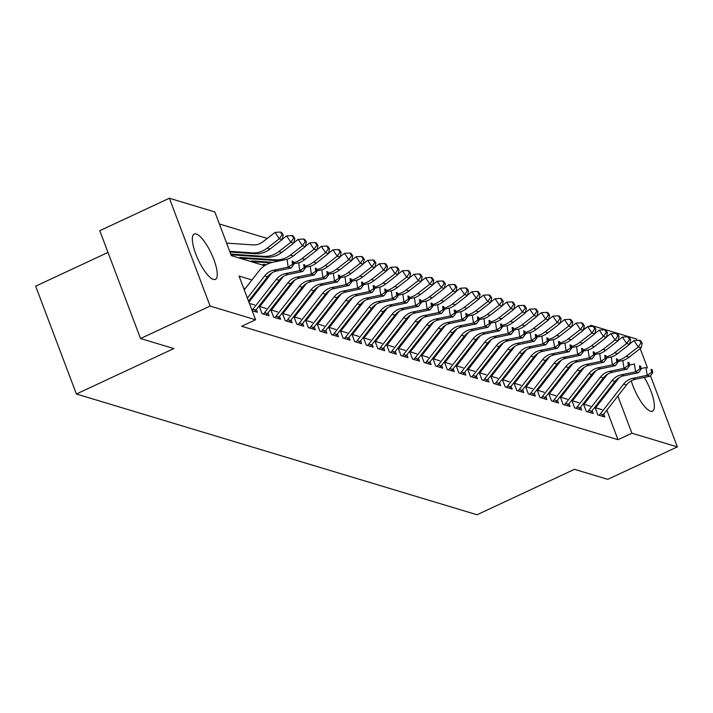 <?xml version="1.0" encoding="UTF-8"?>
<svg xmlns="http://www.w3.org/2000/svg" width="713" height="713" viewBox="0 0 713 713"><rect width="100%" height="100%" fill="white"/><g stroke="black" fill="none" stroke-linecap="round" stroke-linejoin="round"><path stroke-width="1.07" d="M644.258 377.409A25.035 7.264 -115 0 1 652.502 411.134A25.035 7.264 -115 0 1 650.514 411.178A25.035 7.264 -115 0 1 631.246 380.867M213.392 279.425A25.035 7.264 -115 0 1 196.931 256.867A25.035 7.264 -115 0 1 194.221 234.007A25.035 7.264 -115 0 1 196.209 233.962A25.035 7.264 -115 0 1 212.67 256.52A25.035 7.264 -115 0 1 215.379 279.38A25.035 7.264 -115 0 1 213.392 279.425M107.993 252.429L35.65 286.171L76.398 394.013L477.042 514.759L574.473 469.323L607.761 479.359L677.35 446.899L631.905 433.201L617.868 396.054M76.398 394.013L173.82 348.568L140.532 338.532L99.784 230.7L169.373 198.241L214.827 211.939L231.342 255.655L264.648 265.691M267.259 238.427L219.381 223.998M583.582 328.889L586.541 327.508M588.573 326.563L591.148 325.36L636.602 339.058L637.11 340.395M602.03 409.699L595.088 407.613L597.842 414.895L604.784 416.989L603.715 414.164M590.453 406.214L583.51 404.119L586.264 411.401L593.207 413.495L592.138 410.67M578.876 402.72L571.924 400.626L574.678 407.916L581.63 410.011L580.56 407.176M567.298 399.235L560.347 397.141L563.101 404.423L570.052 406.517L568.983 403.692M555.721 395.742L548.769 393.647L551.523 400.938L558.466 403.032L557.397 400.198M544.135 392.257L537.192 390.163L539.946 397.444L546.889 399.538L545.819 396.713M532.558 388.763L525.615 386.669L528.36 393.959L535.311 396.054L534.242 393.219M520.98 385.27L514.028 383.175L516.782 390.466L523.734 392.56L522.665 389.726M509.403 381.785L502.451 379.69L505.205 386.972L512.157 389.066L511.087 386.241M497.817 378.291L490.874 376.197L493.628 383.487L500.571 385.581L499.501 382.747M486.239 374.806L479.296 372.712L482.05 379.993L488.993 382.088L487.924 379.263M474.662 371.313L467.71 369.218L470.464 376.509L477.416 378.603L476.346 375.769M463.085 367.819L456.133 365.733L458.887 373.015L465.839 375.109L464.769 372.284M451.498 364.334L444.555 362.24L447.309 369.53L454.252 371.616L453.183 368.79M439.921 360.84L432.978 358.746L435.732 366.036L442.675 368.131L441.605 365.297M428.344 357.356L421.401 355.261L424.146 362.543L431.098 364.637L430.028 361.812M416.766 353.862L409.815 351.767L412.569 359.058L419.52 361.152L418.451 358.318M405.189 350.377L398.237 348.283L400.991 355.564L407.943 357.659L406.873 354.833M393.603 346.883L386.66 344.789L389.414 352.079L396.357 354.174L395.287 351.34M382.025 343.39L375.083 341.295L377.837 348.586L384.779 350.68L383.71 347.846M370.448 339.905L363.496 337.81L366.25 345.092L373.202 347.186L372.133 344.361M358.871 336.411L351.919 334.317L354.673 341.607L361.625 343.702L360.555 340.867M347.284 332.926L340.342 330.832L343.096 338.114L350.038 340.208L348.969 337.383M335.707 329.433L328.764 327.338L331.518 334.629L338.461 336.723L337.392 333.889M324.13 325.939L317.178 323.854L319.932 331.135L326.884 333.229L325.814 330.404M312.552 322.454L305.601 320.36L308.355 327.65L315.306 329.736L314.237 326.911M300.975 318.961L294.023 316.866L296.777 324.157L303.72 326.251L302.651 323.417M289.389 315.476L282.446 313.381L285.2 320.663L292.143 322.757L291.073 319.932M277.812 311.982L270.869 309.888L273.614 317.178L280.565 319.272L279.496 316.438M266.234 308.497L259.282 306.403L262.036 313.684L268.988 315.779L267.919 312.954M252.144 310.708L257.411 312.294L256.341 309.46M251.974 279.951L239.051 276.056L255.575 319.772L241.654 326.269L617.984 439.689L606.834 410.171M602.556 398.861L602.164 397.836M592.601 393.3L591.63 393.006M581.015 389.806L580.052 389.521M569.437 386.321L568.466 386.027M557.86 382.828L556.889 382.542M546.283 379.343L545.311 379.049M534.697 375.849L533.734 375.555M523.119 372.364L522.157 372.07M511.542 368.871L510.57 368.576M499.965 365.377L498.993 365.092M488.378 361.892L487.416 361.598M476.801 358.398L475.838 358.104M465.224 354.914L464.252 354.619M453.646 351.42L452.675 351.126M442.069 347.926L441.097 347.641M430.483 344.441L429.52 344.147M418.905 340.948L417.943 340.662M407.328 337.463L406.357 337.169M395.751 333.969L394.779 333.675M384.164 330.484L383.202 330.19M372.587 326.991L371.625 326.697M361.01 323.497L360.038 323.212M349.432 320.012L348.461 319.718M337.855 316.519L336.884 316.224M326.269 313.034L325.306 312.74M314.691 309.54L313.72 309.246M303.114 306.046L302.143 305.761M291.537 302.562L290.565 302.267M279.951 299.068L278.988 298.783M268.373 295.583L267.411 295.289M256.796 292.089L255.824 291.795M245.219 288.605L243.605 288.114M254.657 305.004L249.39 303.417M140.532 338.532L210.121 306.073L169.373 198.241M640.194 348.568L647.52 367.953M650.443 375.68L677.35 446.899M617.984 439.689L631.905 433.201M255.575 319.772L210.121 306.073M610.934 388.139L609.963 387.845M599.357 384.646L598.385 384.36M587.77 381.161L586.808 380.867M576.193 377.667L575.231 377.382M564.616 374.182L563.644 373.888M553.038 370.689L552.067 370.395M541.461 367.204L540.49 366.91M529.875 363.71L528.912 363.416M518.298 360.217L517.326 359.931M506.72 356.732L505.749 356.438M495.143 353.238L494.171 352.944M483.557 349.753L482.594 349.459M471.979 346.26L471.017 345.965M460.402 342.766L459.43 342.481M448.825 339.281L447.853 338.987M437.238 335.787L436.276 335.502M425.661 332.303L424.698 332.008M414.084 328.809L413.112 328.515M402.506 325.324L401.535 325.03M390.929 321.83L389.958 321.536M379.343 318.337L378.38 318.051M367.765 314.852L366.794 314.558M356.188 311.358L355.217 311.064M344.611 307.873L343.639 307.579M333.024 304.38L332.062 304.086M321.447 300.886L320.485 300.601M309.87 297.401L308.898 297.107M298.292 293.908L297.321 293.622M286.706 290.423L285.744 290.129M275.129 286.929L274.166 286.635M263.552 283.444L262.58 283.15M591.54 326.394L591.148 325.36M604.856 394.387L606.736 393.514M247.366 298.052L264.666 275.913A16.051 14.866 106.8 0 1 273.721 270.156L288.186 267.134L287.045 259.309L272.58 262.331A24.073 22.299 -73.2 0 0 258.997 270.958L244.256 289.826M248.534 301.144L267.553 276.787A16.051 14.866 106.8 0 1 276.617 271.029L291.082 268.008L288.186 267.134L292.553 264.247L293.711 264.594L293.257 261.466L292.098 261.118L292.553 264.247M292.098 261.118L293.257 261.466M291.082 268.008L293.711 264.594M226.6 243.106L252.946 244.898A16.051 14.866 -73.2 0 0 262.981 241.743L275.058 232.385L280.405 232.073L282.09 234.63L283.248 234.978L281.555 232.42L280.405 232.073M283.248 234.978L282.179 239.639L270.111 248.997A24.073 22.299 106.8 0 1 255.049 253.73L229.969 252.019M282.179 239.639L279.282 238.766L267.215 248.124A24.073 22.299 106.8 0 1 252.152 252.857L229.711 251.333M282.09 234.63L279.282 238.766L275.058 232.385M251.992 310.298A11.23 10.41 -73.2 0 0 252.946 309.219L276.243 279.398A16.051 14.866 106.8 0 1 285.298 273.649L299.763 270.628L298.622 262.803L293.604 263.846M254.603 311.447A11.23 10.41 -73.2 0 0 255.842 310.093L279.139 280.271A16.051 14.866 106.8 0 1 288.195 274.523L302.66 271.493L299.763 270.628L304.139 267.731L305.298 268.079L304.843 264.951L303.685 264.603L304.139 267.731M303.685 264.603L304.843 264.951M271.876 272.919A24.073 22.299 -73.2 0 0 270.575 274.452L248.917 302.169M302.66 271.493L305.298 268.079M263.284 314.059A11.23 10.41 -73.2 0 0 264.523 312.713L287.82 282.892A16.051 14.866 106.8 0 1 296.875 277.134L311.34 274.113L310.208 266.288L305.182 267.339M266.181 314.932A11.23 10.41 -73.2 0 0 267.42 313.586L290.717 283.765A16.051 14.866 106.8 0 1 299.772 278.008L314.237 274.986L311.34 274.113L315.716 271.225L316.875 271.573L316.42 268.445L315.262 268.097L315.716 271.225M315.262 268.097L316.42 268.445M283.453 276.412A24.073 22.299 -73.2 0 0 282.152 277.945L259.799 306.554M314.237 274.986L316.875 271.573M274.87 317.552A11.23 10.41 -73.2 0 0 276.109 316.198L299.398 286.376A16.051 14.866 106.8 0 1 308.462 280.628L322.918 277.607L321.786 269.781L316.768 270.824M277.758 318.426A11.23 10.41 -73.2 0 0 278.997 317.071L302.294 287.25A16.051 14.866 106.8 0 1 311.358 281.501L325.814 278.48L322.918 277.607L327.294 274.71L328.452 275.066L327.998 271.929L326.839 271.582L327.294 274.71M326.839 271.582L327.998 271.929M295.03 279.897A24.073 22.299 -73.2 0 0 293.729 281.43L271.386 310.048M325.814 278.48L328.452 275.066M286.448 321.046A11.23 10.41 -73.2 0 0 287.687 319.691L310.975 289.87A16.051 14.866 106.8 0 1 320.039 284.113L334.504 281.091L333.363 273.266L328.345 274.318M289.344 321.911A11.23 10.41 -73.2 0 0 290.583 320.565L313.872 290.744A16.051 14.866 106.8 0 1 322.936 284.986L337.392 281.965L334.504 281.091L338.871 278.204L340.03 278.551L339.575 275.423L338.417 275.075L338.871 278.204M338.417 275.075L339.575 275.423M306.608 283.391A24.073 22.299 -73.2 0 0 305.307 284.924L282.963 313.533M337.392 281.965L340.03 278.551M282.268 239.256L286.635 235.878L291.982 235.566L293.676 238.115L294.834 238.472L293.141 235.914L291.982 235.566M294.834 238.472L293.756 243.133L281.688 252.482A24.073 22.299 106.8 0 1 266.626 257.215L231.155 254.808M293.756 243.133L290.859 242.26L278.792 251.609A24.073 22.299 106.8 0 1 263.73 256.341L230.754 254.104M293.676 238.115L290.859 242.26L286.635 235.878M293.845 242.75L298.212 239.363L303.56 239.051L305.253 241.609L306.412 241.957L304.718 239.408L303.56 239.051M306.412 241.957L305.342 246.618L293.266 255.976A24.073 22.299 106.8 0 1 287.223 259.363M305.342 246.618L302.446 245.753L290.369 255.102A24.073 22.299 106.8 0 1 275.307 259.835L239.835 257.42M280.156 260.753A24.073 22.299 106.8 0 1 278.204 260.708L242.732 258.293M305.253 241.609L302.446 245.753L298.212 239.363M305.422 246.243L309.79 242.857L315.137 242.545L316.83 245.103L317.989 245.45L316.296 242.892L315.137 242.545M317.989 245.45L316.92 250.111L304.843 259.461A24.073 22.299 106.8 0 1 298.8 262.856M316.92 250.111L314.023 249.238L301.956 258.596A24.073 22.299 106.8 0 1 293.444 262.74M272.509 262.348L251.413 260.913M270.468 262.883L254.309 261.787M316.83 245.103L314.023 249.238L309.79 242.857M317.009 249.728L321.367 246.35L326.714 246.038L328.408 248.587L329.566 248.935L327.873 246.386L326.714 246.038M329.566 248.935L328.497 253.605L316.429 262.954A24.073 22.299 106.8 0 1 310.378 266.341M328.497 253.605L325.6 252.732L313.533 262.081A24.073 22.299 106.8 0 1 305.021 266.234M266.386 264.63L262.999 264.407M328.408 248.587L325.6 252.732L321.367 246.35M298.025 324.531A11.23 10.41 -73.2 0 0 299.264 323.185L322.561 293.364A16.051 14.866 106.8 0 1 331.616 287.606L346.081 284.585L344.94 276.76L339.923 277.812M300.922 325.404A11.23 10.41 -73.2 0 0 302.16 324.05L325.449 294.237A16.051 14.866 106.8 0 1 334.513 288.48L348.978 285.458L346.081 284.585L350.457 281.697L351.616 282.045L351.152 278.917L350.003 278.56L350.457 281.697M350.003 278.56L351.152 278.917M318.194 286.876A24.073 22.299 -73.2 0 0 316.893 288.409L294.54 317.027M348.978 285.458L351.616 282.045M328.586 253.222L332.953 249.835L338.301 249.523L339.994 252.081L341.153 252.429L339.459 249.871L338.301 249.523M341.153 252.429L340.074 257.09L328.007 266.448A24.073 22.299 106.8 0 1 321.964 269.835M340.074 257.09L337.178 256.217L325.11 265.575A24.073 22.299 106.8 0 1 316.608 269.728M339.994 252.081L337.178 256.217L332.953 249.835M309.602 328.025A11.23 10.41 -73.2 0 0 310.841 326.67L334.139 296.849A16.051 14.866 106.8 0 1 343.194 291.1L357.659 288.07L356.518 280.245L351.5 281.296M312.499 328.898A11.23 10.41 -73.2 0 0 313.738 327.543L337.035 297.722A16.051 14.866 106.8 0 1 346.09 291.965L360.555 288.943L357.659 288.07L362.035 285.182L363.193 285.53L362.739 282.401L361.58 282.054L362.035 285.182M361.58 282.054L362.739 282.401M329.771 290.369A24.073 22.299 -73.2 0 0 328.47 291.902L306.118 320.511M360.555 288.943L363.193 285.53M340.163 256.707L344.531 253.329L349.878 253.017L351.571 255.566L352.73 255.914L351.037 253.365L349.878 253.017M352.73 255.914L351.652 260.584L339.584 269.933A24.073 22.299 106.8 0 1 333.541 273.32M351.652 260.584L348.764 259.71L336.688 269.059A24.073 22.299 106.8 0 1 328.185 273.213M351.571 255.566L348.764 259.71L344.531 253.329M321.189 331.509A11.23 10.41 -73.2 0 0 322.428 330.164L345.716 300.342A16.051 14.866 106.8 0 1 354.78 294.585L369.236 291.564L368.104 283.738L363.086 284.79M324.076 332.383A11.23 10.41 -73.2 0 0 325.315 331.037L348.612 301.216A16.051 14.866 106.8 0 1 357.668 295.458L372.133 292.437L369.236 291.564L373.612 288.676L374.771 289.023L374.316 285.895L373.157 285.548L373.612 288.676M373.157 285.548L374.316 285.895M341.349 293.863A24.073 22.299 -73.2 0 0 340.048 295.396L317.695 324.005M372.133 292.437L374.771 289.023M351.741 260.2L356.108 256.814L361.455 256.502L363.149 259.06L364.307 259.407L362.614 256.858L361.455 256.502M364.307 259.407L363.238 264.068L351.161 273.427A24.073 22.299 106.8 0 1 345.119 276.813M363.238 264.068L360.341 263.195L348.274 272.553A24.073 22.299 106.8 0 1 339.762 276.706M363.149 259.06L360.341 263.195L356.108 256.814M332.766 335.003A11.23 10.41 -73.2 0 0 334.005 333.648L357.293 303.827A16.051 14.866 106.8 0 1 366.357 298.079L380.822 295.057L379.681 287.232L374.664 288.275M335.663 335.876A11.23 10.41 -73.2 0 0 336.901 334.522L360.19 304.701A16.051 14.866 106.8 0 1 369.254 298.952L383.71 295.931L380.822 295.057L385.189 292.161L386.348 292.517L385.893 289.38L384.735 289.032L385.189 292.161M384.735 289.032L385.893 289.38M352.926 297.348A24.073 22.299 -73.2 0 0 351.625 298.881L329.281 327.499M383.71 295.931L386.348 292.517M363.327 263.685L367.685 260.307L373.033 259.995L374.726 262.544L375.885 262.901L374.191 260.343L373.033 259.995M375.885 262.901L374.815 267.562L362.748 276.911A24.073 22.299 106.8 0 1 356.696 280.298M374.815 267.562L371.919 266.689L359.851 276.038A24.073 22.299 106.8 0 1 351.34 280.191M374.726 262.544L371.919 266.689L367.685 260.307M344.343 338.497A11.23 10.41 -73.2 0 0 345.582 337.142L368.879 307.321A16.051 14.866 106.8 0 1 377.935 301.563L392.4 298.542L391.259 290.717L386.241 291.769M347.24 339.361A11.23 10.41 -73.2 0 0 348.479 338.015L371.767 308.194A16.051 14.866 106.8 0 1 380.831 302.437L395.296 299.415L392.4 298.542L396.776 295.654L397.925 296.002L397.471 292.874L396.312 292.526L396.776 295.654M396.312 292.526L397.471 292.874M364.503 300.841A24.073 22.299 -73.2 0 0 363.211 302.374L340.859 330.984M395.296 299.415L397.925 296.002M374.904 267.179L379.271 263.792L384.619 263.489L386.312 266.038L387.462 266.386L385.778 263.837L384.619 263.489M387.462 266.386L386.393 271.047L374.325 280.405A24.073 22.299 106.8 0 1 368.282 283.792M386.393 271.047L383.496 270.182L371.428 279.532A24.073 22.299 106.8 0 1 362.926 283.685M386.312 266.038L383.496 270.182L379.271 263.792M355.921 341.982A11.23 10.41 -73.2 0 0 357.16 340.627L380.457 310.815A16.051 14.866 106.8 0 1 389.512 305.057L403.977 302.036L402.836 294.211L397.818 295.253M358.817 342.855A11.23 10.41 -73.2 0 0 360.056 341.5L383.353 311.679A16.051 14.866 106.8 0 1 392.408 305.93L406.873 302.909L403.977 302.036L408.353 299.148L409.512 299.496L409.057 296.367L407.898 296.011L408.353 299.148M407.898 296.011L409.057 296.367M376.09 304.326A24.073 22.299 -73.2 0 0 374.788 305.859L352.436 334.477M406.873 302.909L409.512 299.496M386.482 270.673L390.849 267.286L396.196 266.974L397.89 269.532L399.048 269.879L397.355 267.322L396.196 266.974M399.048 269.879L397.97 274.541L385.902 283.899A24.073 22.299 106.8 0 1 379.86 287.286M397.97 274.541L395.082 273.667L383.006 283.025A24.073 22.299 106.8 0 1 374.503 287.17M397.89 269.532L395.082 273.667L390.849 267.286M367.498 345.475A11.23 10.41 -73.2 0 0 368.737 344.121L392.034 314.299A16.051 14.866 106.8 0 1 401.098 308.542L415.554 305.521L414.422 297.695L409.396 298.747M370.395 346.349A11.23 10.41 -73.2 0 0 371.633 344.994L394.931 315.173A16.051 14.866 106.8 0 1 403.986 309.415L418.451 306.394L415.554 305.521L419.93 302.633L421.089 302.98L420.634 299.852L419.476 299.505L419.93 302.633M419.476 299.505L420.634 299.852M387.667 307.82A24.073 22.299 -73.2 0 0 386.366 309.353L364.013 337.962M418.451 306.394L421.089 302.98M398.059 274.157L402.426 270.78L407.774 270.468L409.467 273.017L410.626 273.364L408.932 270.815L407.774 270.468M410.626 273.364L409.556 278.034L397.48 287.384A24.073 22.299 106.8 0 1 391.437 290.77M409.556 278.034L406.66 277.161L394.583 286.51A24.073 22.299 106.8 0 1 386.081 290.663M409.467 273.017L406.66 277.161L402.426 270.78M379.084 348.96A11.23 10.41 -73.2 0 0 380.323 347.614L403.611 317.793A16.051 14.866 106.8 0 1 412.675 312.036L427.14 309.014L426 301.189L420.982 302.241M381.981 349.833A11.23 10.41 -73.2 0 0 383.22 348.488L406.508 318.666A16.051 14.866 106.8 0 1 415.572 312.909L430.028 309.888L427.14 309.014L431.508 306.127L432.666 306.474L432.212 303.346L431.053 302.998L431.508 306.127M431.053 302.998L432.212 303.346M399.244 311.305A24.073 22.299 -73.2 0 0 397.943 312.838L375.599 341.456M430.028 309.888L432.666 306.474M409.636 277.651L414.003 274.264L419.351 273.952L421.044 276.51L422.203 276.858L420.51 274.3L419.351 273.952M422.203 276.858L421.133 281.519L409.057 290.877A24.073 22.299 106.8 0 1 403.014 294.264M421.133 281.519L418.237 280.646L406.169 290.004A24.073 22.299 106.8 0 1 397.658 294.157M421.044 276.51L418.237 280.646L414.003 274.264M390.662 352.454A11.23 10.41 -73.2 0 0 391.9 351.099L415.189 321.278A16.051 14.866 106.8 0 1 424.253 315.529L438.718 312.508L437.577 304.683L432.559 305.725M393.558 353.327A11.23 10.41 -73.2 0 0 394.797 351.972L418.085 322.151A16.051 14.866 106.8 0 1 427.149 316.403L441.614 313.372L438.718 312.508L443.085 309.611L444.244 309.959L443.789 306.831L442.63 306.483L443.085 309.611M442.63 306.483L443.789 306.831M410.822 314.798A24.073 22.299 -73.2 0 0 409.529 316.331L387.177 344.949M441.614 313.372L444.244 309.959M402.239 355.939A11.23 10.41 -73.2 0 0 403.478 354.593L426.775 324.772A16.051 14.866 106.8 0 1 435.83 319.014L450.295 315.993L449.154 308.168L444.137 309.219M405.136 356.812A11.23 10.41 -73.2 0 0 406.374 355.466L429.672 325.645A16.051 14.866 106.8 0 1 438.727 319.887L453.192 316.866L450.295 315.993L454.671 313.105L455.83 313.453L455.375 310.324L454.217 309.977L454.671 313.105M454.217 309.977L455.375 310.324M422.408 318.292A24.073 22.299 -73.2 0 0 421.107 319.825L398.754 348.434M453.192 316.866L455.83 313.453M413.816 359.432A11.23 10.41 -73.2 0 0 415.055 358.078L438.352 328.256A16.051 14.866 106.8 0 1 447.407 322.508L461.872 319.486L460.732 311.661L455.714 312.704M416.713 360.306A11.23 10.41 -73.2 0 0 417.952 358.951L441.249 329.13A16.051 14.866 106.8 0 1 450.304 323.381L464.769 320.36L461.872 319.486L466.249 316.59L467.407 316.946L466.953 313.809L465.794 313.462L466.249 316.59M465.794 313.462L466.953 313.809M433.985 321.777A24.073 22.299 -73.2 0 0 432.684 323.31L410.331 351.928M464.769 320.36L467.407 316.946M425.403 362.926A11.23 10.41 -73.2 0 0 426.641 361.571L449.93 331.75A16.051 14.866 106.8 0 1 458.994 325.993L473.45 322.971L472.318 315.146L467.3 316.198M428.29 363.79A11.23 10.41 -73.2 0 0 429.529 362.445L452.826 332.623A16.051 14.866 106.8 0 1 461.881 326.866L476.346 323.845L473.45 322.971L477.826 320.084L478.984 320.431L478.53 317.303L477.371 316.955L477.826 320.084M477.371 316.955L478.53 317.303M445.563 325.271A24.073 22.299 -73.2 0 0 444.261 326.804L421.909 355.413M476.346 323.845L478.984 320.431M436.98 366.411A11.23 10.41 -73.2 0 0 438.219 365.065L461.507 335.244A16.051 14.866 106.8 0 1 470.571 329.486L485.036 326.465L483.895 318.64L478.878 319.691M439.876 367.284A11.23 10.41 -73.2 0 0 441.115 365.929L464.404 336.117A16.051 14.866 106.8 0 1 473.468 330.36L487.924 327.338L485.036 326.465L489.403 323.577L490.562 323.925L490.107 320.797L488.949 320.44L489.403 323.577M488.949 320.44L490.107 320.797M457.14 328.755A24.073 22.299 -73.2 0 0 455.839 330.288L433.495 358.906M487.924 327.338L490.562 323.925M448.557 369.904A11.23 10.41 -73.2 0 0 449.796 368.55L473.093 338.728A16.051 14.866 106.8 0 1 482.148 332.98L496.613 329.95L495.473 322.124L490.455 323.176M451.454 370.778A11.23 10.41 -73.2 0 0 452.693 369.423L475.981 339.602A16.051 14.866 106.8 0 1 485.045 333.844L499.51 330.823L496.613 329.95L500.989 327.062L502.139 327.41L501.685 324.281L500.526 323.934L500.989 327.062M500.526 323.934L501.685 324.281M468.726 332.249A24.073 22.299 -73.2 0 0 467.425 333.782L445.072 362.391M499.51 330.823L502.139 327.41M460.135 373.389A11.23 10.41 -73.2 0 0 461.373 372.043L484.671 342.222A16.051 14.866 106.8 0 1 493.726 336.465L508.191 333.443L507.05 325.618L502.032 326.67M463.031 374.263A11.23 10.41 -73.2 0 0 464.27 372.917L487.567 343.096A16.051 14.866 106.8 0 1 496.622 337.338L511.087 334.317L508.191 333.443L512.567 330.556L513.725 330.903L513.271 327.775L512.112 327.427L512.567 330.556M512.112 327.427L513.271 327.775M480.304 335.743A24.073 22.299 -73.2 0 0 479.002 337.276L456.65 365.885M511.087 334.317L513.725 330.903M471.721 376.883A11.23 10.41 -73.2 0 0 472.96 375.528L496.248 345.707A16.051 14.866 106.8 0 1 505.312 339.958L519.768 336.937L518.636 329.112L513.618 330.155M474.608 377.756A11.23 10.41 -73.2 0 0 475.847 376.402L499.145 346.58A16.051 14.866 106.8 0 1 508.2 340.832L522.665 337.81L519.768 336.937L524.144 334.041L525.303 334.397L524.848 331.26L523.69 330.912L524.144 334.041M523.69 330.912L524.848 331.26M491.881 339.228A24.073 22.299 -73.2 0 0 490.58 340.761L468.227 369.379M522.665 337.81L525.303 334.397M483.298 380.377A11.23 10.41 -73.2 0 0 484.537 379.022L507.825 349.201A16.051 14.866 106.8 0 1 516.889 343.443L531.354 340.422L530.214 332.597L525.196 333.648M486.195 381.241A11.23 10.41 -73.2 0 0 487.434 379.895L510.722 350.074A16.051 14.866 106.8 0 1 519.786 344.317L534.242 341.295L531.354 340.422L535.721 337.534L536.88 337.882L536.426 334.754L535.267 334.406L535.721 337.534M535.267 334.406L536.426 334.754M503.458 342.721A24.073 22.299 -73.2 0 0 502.157 344.254L479.813 372.863M534.242 341.295L536.88 337.882M494.875 383.861A11.23 10.41 -73.2 0 0 496.114 382.507L519.412 352.694A16.051 14.866 106.8 0 1 528.467 346.937L542.932 343.916L541.791 336.09L536.773 337.133M497.772 384.735A11.23 10.41 -73.2 0 0 499.011 383.38L522.299 353.559A16.051 14.866 106.8 0 1 531.363 347.81L545.828 344.789L542.932 343.916L547.299 341.028L548.457 341.375L548.003 338.247L546.844 337.891L547.299 341.028M546.844 337.891L548.003 338.247M515.036 346.206A24.073 22.299 -73.2 0 0 513.743 347.739L491.391 376.357M545.828 344.789L548.457 341.375M506.453 387.355A11.23 10.41 -73.2 0 0 507.692 386L530.989 356.179A16.051 14.866 106.8 0 1 540.044 350.422L554.509 347.4L553.368 339.575L548.35 340.627M509.349 388.228A11.23 10.41 -73.2 0 0 510.588 386.874L533.885 357.053A16.051 14.866 106.8 0 1 542.941 351.295L557.406 348.274L554.509 347.4L558.885 344.513L560.044 344.86L559.589 341.732L558.431 341.384L558.885 344.513M558.431 341.384L559.589 341.732M526.622 349.7A24.073 22.299 -73.2 0 0 525.321 351.233L502.968 379.842M557.406 348.274L560.044 344.86M518.03 390.84A11.23 10.41 -73.2 0 0 519.269 389.494L542.566 359.673A16.051 14.866 106.8 0 1 551.63 353.915L566.086 350.894L564.954 343.069L559.928 344.121M520.927 391.713A11.23 10.41 -73.2 0 0 522.166 390.368L545.463 360.546A16.051 14.866 106.8 0 1 554.518 354.789L568.983 351.767L566.086 350.894L570.462 348.006L571.621 348.354L571.166 345.226L570.008 344.878L570.462 348.006M570.008 344.878L571.166 345.226M538.199 353.185A24.073 22.299 -73.2 0 0 536.898 354.717L514.545 383.336M568.983 351.767L571.621 348.354M529.616 394.334A11.23 10.41 -73.2 0 0 530.855 392.979L554.144 363.158A16.051 14.866 106.8 0 1 563.208 357.409L577.664 354.388L576.532 346.563L571.514 347.605M532.504 395.207A11.23 10.41 -73.2 0 0 533.743 393.852L557.04 364.031A16.051 14.866 106.8 0 1 566.104 358.282L580.56 355.252L577.664 354.388L582.04 351.491L583.198 351.839L582.744 348.71L581.585 348.363L582.04 351.491M581.585 348.363L582.744 348.71M549.776 356.678A24.073 22.299 -73.2 0 0 548.475 358.211L526.132 386.829M580.56 355.252L583.198 351.839M541.194 397.818A11.23 10.41 -73.2 0 0 542.433 396.473L565.721 366.651A16.051 14.866 106.8 0 1 574.785 360.894L589.25 357.873L588.109 350.047L583.091 351.099M544.09 398.692A11.23 10.41 -73.2 0 0 545.329 397.346L568.617 367.525A16.051 14.866 106.8 0 1 577.682 361.767L592.146 358.746L589.25 357.873L593.617 354.985L594.776 355.332L594.321 352.204L593.163 351.857L593.617 354.985M593.163 351.857L594.321 352.204M561.354 360.172A24.073 22.299 -73.2 0 0 560.053 361.705L537.709 390.314M592.146 358.746L594.776 355.332M552.771 401.312A11.23 10.41 -73.2 0 0 554.01 399.957L577.307 370.136A16.051 14.866 106.8 0 1 586.362 364.388L600.827 361.366L599.686 353.541L594.669 354.584M555.668 402.185A11.23 10.41 -73.2 0 0 556.906 400.831L580.195 371.01A16.051 14.866 106.8 0 1 589.259 365.261L603.724 362.24L600.827 361.366L605.203 358.47L606.362 358.826L605.898 355.689L604.749 355.341L605.203 358.47M604.749 355.341L605.898 355.689M572.94 363.657A24.073 22.299 -73.2 0 0 571.639 365.19L549.286 393.808M603.724 362.24L606.362 358.826M564.348 404.806A11.23 10.41 -73.2 0 0 565.587 403.451L588.885 373.63A16.051 14.866 106.8 0 1 597.94 367.872L612.405 364.851L611.264 357.026L606.246 358.078M567.245 405.67A11.23 10.41 -73.2 0 0 568.484 404.324L591.781 374.503A16.051 14.866 106.8 0 1 600.836 368.746L615.301 365.724L612.405 364.851L616.781 361.963L617.939 362.311L617.485 359.183L616.326 358.835L616.781 361.963M616.326 358.835L617.485 359.183M584.517 367.15A24.073 22.299 -73.2 0 0 583.216 368.683L560.864 397.293M615.301 365.724L617.939 362.311M575.935 408.291A11.23 10.41 -73.2 0 0 577.173 406.945L600.462 377.124A16.051 14.866 106.8 0 1 609.526 371.366L623.982 368.345L622.85 360.52L617.832 361.571M578.822 409.164A11.23 10.41 -73.2 0 0 580.061 407.809L603.358 377.997A16.051 14.866 106.8 0 1 612.414 372.239L626.879 369.218L623.982 368.345L628.358 365.457L629.517 365.805L629.062 362.676L627.903 362.32L628.358 365.457M627.903 362.32L629.062 362.676M596.095 370.635A24.073 22.299 -73.2 0 0 594.794 372.168L572.441 400.786M626.879 369.218L629.517 365.805M587.512 411.784A11.23 10.41 -73.2 0 0 588.751 410.43L612.039 380.608A16.051 14.866 106.8 0 1 621.103 374.86L635.568 371.829L634.427 364.004L629.41 365.056M590.409 412.658A11.23 10.41 -73.2 0 0 591.647 411.303L614.936 381.482A16.051 14.866 106.8 0 1 624 375.724L638.456 372.703L635.568 371.829L639.935 368.942L641.094 369.289L640.639 366.161L639.481 365.814L639.935 368.942M639.481 365.814L640.639 366.161M607.672 374.129A24.073 22.299 -73.2 0 0 606.371 375.662L584.027 404.271M638.456 372.703L641.094 369.289M599.089 415.269A11.23 10.41 -73.2 0 0 600.328 413.923L623.625 384.102A16.051 14.866 106.8 0 1 632.681 378.345L647.146 375.323L646.005 367.498L640.987 368.55M601.986 416.142A11.23 10.41 -73.2 0 0 603.225 414.797L626.513 384.975A16.051 14.866 106.8 0 1 635.577 379.218L650.042 376.197L647.146 375.323L651.522 372.436L652.671 372.783L652.217 369.655L651.058 369.307L651.522 372.436M651.058 369.307L652.217 369.655M619.258 377.623A24.073 22.299 -73.2 0 0 617.957 379.156L595.605 407.765M650.042 376.197L652.671 372.783M421.223 281.136L425.59 277.758L430.937 277.446L432.622 279.995L433.78 280.352L432.087 277.794L430.937 277.446M433.78 280.352L432.711 285.013L420.643 294.362A24.073 22.299 106.8 0 1 414.601 297.749M432.711 285.013L429.814 284.139L417.747 293.489A24.073 22.299 106.8 0 1 409.235 297.642M432.622 279.995L429.814 284.139L425.59 277.758M432.8 284.63L437.167 281.243L442.515 280.931L444.208 283.489L445.367 283.836L443.673 281.287L442.515 280.931M445.367 283.836L444.288 288.498L432.221 297.856A24.073 22.299 106.8 0 1 426.178 301.243M444.288 288.498L441.392 287.633L429.324 296.982A24.073 22.299 106.8 0 1 420.822 301.136M444.208 283.489L441.392 287.633L437.167 281.243M444.377 288.123L448.744 284.737L454.092 284.425L455.785 286.983L456.944 287.33L455.25 284.772L454.092 284.425M456.944 287.33L455.865 291.991L443.798 301.341A24.073 22.299 106.8 0 1 437.755 304.736M455.865 291.991L452.978 291.118L440.901 300.476A24.073 22.299 106.8 0 1 432.399 304.62M455.785 286.983L452.978 291.118L448.744 284.737M455.955 291.608L460.322 288.23L465.669 287.918L467.363 290.467L468.521 290.815L466.828 288.266L465.669 287.918M468.521 290.815L467.452 295.485L455.375 304.834A24.073 22.299 106.8 0 1 449.333 308.221M467.452 295.485L464.555 294.612L452.488 303.961A24.073 22.299 106.8 0 1 443.976 308.114M467.363 290.467L464.555 294.612L460.322 288.23M467.541 295.102L471.899 291.715L477.247 291.403L478.94 293.961L480.099 294.309L478.405 291.751L477.247 291.403M480.099 294.309L479.029 298.97L466.962 308.328A24.073 22.299 106.8 0 1 460.91 311.715M479.029 298.97L476.132 298.096L464.065 307.455A24.073 22.299 106.8 0 1 455.554 311.608M478.94 293.961L476.132 298.096L471.899 291.715M479.118 298.587L483.485 295.209L488.833 294.897L490.526 297.446L491.676 297.793L489.991 295.244L488.833 294.897M491.676 297.793L490.606 302.464L478.539 311.813A24.073 22.299 106.8 0 1 472.496 315.199M490.606 302.464L487.71 301.59L475.642 310.939A24.073 22.299 106.8 0 1 467.14 315.093M490.526 297.446L487.71 301.59L483.485 295.209M490.696 302.08L495.063 298.694L500.41 298.382L502.104 300.939L503.262 301.287L501.569 298.738L500.41 298.382M503.262 301.287L502.184 305.948L490.116 315.306A24.073 22.299 106.8 0 1 484.074 318.693M502.184 305.948L499.296 305.075L487.22 314.433A24.073 22.299 106.8 0 1 478.717 318.586M502.104 300.939L499.296 305.075L495.063 298.694M502.273 305.565L506.64 302.187L511.987 301.875L513.681 304.424L514.839 304.781L513.146 302.223L511.987 301.875M514.839 304.781L513.77 309.442L501.694 318.791A24.073 22.299 106.8 0 1 495.651 322.178M513.77 309.442L510.873 308.569L498.797 317.918A24.073 22.299 106.8 0 1 490.294 322.071M513.681 304.424L510.873 308.569L506.64 302.187M513.85 309.059L518.217 305.672L523.565 305.369L525.258 307.918L526.417 308.266L524.723 305.717L523.565 305.369M526.417 308.266L525.347 312.927L513.28 322.285A24.073 22.299 106.8 0 1 507.228 325.672M525.347 312.927L522.451 312.062L510.383 321.411A24.073 22.299 106.8 0 1 501.872 325.565M525.258 307.918L522.451 312.062L518.217 305.672M525.436 312.552L529.804 309.166L535.151 308.854L536.836 311.412L537.994 311.759L536.31 309.201L535.151 308.854M537.994 311.759L536.925 316.42L524.857 325.779A24.073 22.299 106.8 0 1 518.814 329.165M536.925 316.42L534.028 315.547L521.961 324.905A24.073 22.299 106.8 0 1 513.458 329.049M536.836 311.412L534.028 315.547L529.804 309.166M537.014 316.037L541.381 312.659L546.728 312.347L548.422 314.896L549.58 315.244L547.887 312.695L546.728 312.347M549.58 315.244L548.502 319.914L536.434 329.263A24.073 22.299 106.8 0 1 530.392 332.65M548.502 319.914L545.605 319.041L533.538 328.39A24.073 22.299 106.8 0 1 525.035 332.543M548.422 314.896L545.605 319.041L541.381 312.659M548.591 319.531L552.958 316.144L558.306 315.832L559.999 318.39L561.158 318.738L559.464 316.18L558.306 315.832M561.158 318.738L560.088 323.399L548.012 332.757A24.073 22.299 106.8 0 1 541.969 336.144M560.088 323.399L557.192 322.526L545.115 331.884A24.073 22.299 106.8 0 1 536.613 336.037M559.999 318.39L557.192 322.526L552.958 316.144M560.168 323.016L564.536 319.638L569.883 319.326L571.576 321.875L572.735 322.231L571.042 319.674L569.883 319.326M572.735 322.231L571.666 326.893L559.589 336.242A24.073 22.299 106.8 0 1 553.546 339.629M571.666 326.893L568.769 326.019L556.701 335.368A24.073 22.299 106.8 0 1 548.19 339.522M571.576 321.875L568.769 326.019L564.536 319.638M571.755 326.509L576.113 323.123L581.46 322.811L583.154 325.369L584.312 325.716L582.619 323.167L581.46 322.811M584.312 325.716L583.243 330.377L571.175 339.736A24.073 22.299 106.8 0 1 565.133 343.122M583.243 330.377L580.346 329.513L568.279 338.862A24.073 22.299 106.8 0 1 559.767 343.015M583.154 325.369L580.346 329.513L576.113 323.123M583.332 330.003L587.699 326.616L593.047 326.304L594.74 328.862L595.899 329.21L594.205 326.652L593.047 326.304M595.899 329.21L594.82 333.871L582.753 343.22A24.073 22.299 106.8 0 1 576.71 346.616M594.82 333.871L591.924 332.998L579.856 342.356A24.073 22.299 106.8 0 1 571.354 346.5M594.74 328.862L591.924 332.998L587.699 326.616M594.909 333.488L599.276 330.101L604.624 329.798L606.317 332.347L607.476 332.695L605.783 330.146L604.624 329.798M607.476 332.695L606.398 337.365L594.33 346.714A24.073 22.299 106.8 0 1 588.287 350.101M606.398 337.365L603.51 336.491L591.433 345.841A24.073 22.299 106.8 0 1 582.931 349.994M606.317 332.347L603.51 336.491L599.276 330.101M606.487 336.982L610.854 333.595L616.201 333.283L617.895 335.841L619.053 336.188L617.36 333.631L616.201 333.283M619.053 336.188L617.984 340.85L605.907 350.208A24.073 22.299 106.8 0 1 599.865 353.595M617.984 340.85L615.087 339.976L603.02 349.334A24.073 22.299 106.8 0 1 594.508 353.488M617.895 335.841L615.087 339.976L610.854 333.595M618.073 340.466L622.431 337.089L627.779 336.777L629.472 339.326L630.631 339.673L628.937 337.124L627.779 336.777M630.631 339.673L629.561 344.343L617.494 353.693A24.073 22.299 106.8 0 1 611.442 357.079M629.561 344.343L626.665 343.47L614.597 352.819A24.073 22.299 106.8 0 1 606.086 356.972M629.472 339.326L626.665 343.47L622.431 337.089M629.65 343.96L634.017 340.573L639.365 340.261L641.058 342.819L642.208 343.167L640.524 340.618L639.365 340.261M642.208 343.167L641.139 347.828L629.071 357.186A24.073 22.299 106.8 0 1 623.028 360.573M641.139 347.828L638.242 346.955L626.174 356.313A24.073 22.299 106.8 0 1 617.672 360.466M641.058 342.819L638.242 346.955L634.017 340.573M264.666 275.913L267.553 276.787M273.721 270.156L276.617 271.029M270.111 248.997L267.215 248.124M255.049 253.73L252.152 252.857M276.243 279.398L279.139 280.271M285.298 273.649L288.195 274.523M252.946 309.219L255.842 310.093M287.82 282.892L290.717 283.765M296.875 277.134L299.772 278.008M264.523 312.713L267.42 313.586M299.398 286.376L302.294 287.25M308.462 280.628L311.358 281.501M276.109 316.198L278.997 317.071M310.975 289.87L313.872 290.744M320.039 284.113L322.936 284.986M287.687 319.691L290.583 320.565M281.688 252.482L278.792 251.609M266.626 257.215L263.73 256.341M293.266 255.976L290.369 255.102M278.204 260.708L275.307 259.835M304.843 259.461L301.956 258.596M316.429 262.954L313.533 262.081M322.561 293.364L325.449 294.237M331.616 287.606L334.513 288.48M299.264 323.185L302.16 324.05M328.007 266.448L325.11 265.575M334.139 296.849L337.035 297.722M343.194 291.1L346.09 291.965M310.841 326.67L313.738 327.543M339.584 269.933L336.688 269.059M345.716 300.342L348.612 301.216M354.78 294.585L357.668 295.458M322.428 330.164L325.315 331.037M351.161 273.427L348.274 272.553M357.293 303.827L360.19 304.701M366.357 298.079L369.254 298.952M334.005 333.648L336.901 334.522M362.748 276.911L359.851 276.038M368.879 307.321L371.767 308.194M377.935 301.563L380.831 302.437M345.582 337.142L348.479 338.015M374.325 280.405L371.428 279.532M380.457 310.815L383.353 311.679M389.512 305.057L392.408 305.93M357.16 340.627L360.056 341.5M385.902 283.899L383.006 283.025M392.034 314.299L394.931 315.173M401.098 308.542L403.986 309.415M368.737 344.121L371.633 344.994M397.48 287.384L394.583 286.51M403.611 317.793L406.508 318.666M412.675 312.036L415.572 312.909M380.323 347.614L383.22 348.488M409.057 290.877L406.169 290.004M415.189 321.278L418.085 322.151M424.253 315.529L427.149 316.403M391.9 351.099L394.797 351.972M426.775 324.772L429.672 325.645M435.83 319.014L438.727 319.887M403.478 354.593L406.374 355.466M438.352 328.256L441.249 329.13M447.407 322.508L450.304 323.381M415.055 358.078L417.952 358.951M449.93 331.75L452.826 332.623M458.994 325.993L461.881 326.866M426.641 361.571L429.529 362.445M461.507 335.244L464.404 336.117M470.571 329.486L473.468 330.36M438.219 365.065L441.115 365.929M473.093 338.728L475.981 339.602M482.148 332.98L485.045 333.844M449.796 368.55L452.693 369.423M484.671 342.222L487.567 343.096M493.726 336.465L496.622 337.338M461.373 372.043L464.27 372.917M496.248 345.707L499.145 346.58M505.312 339.958L508.2 340.832M472.96 375.528L475.847 376.402M507.825 349.201L510.722 350.074M516.889 343.443L519.786 344.317M484.537 379.022L487.434 379.895M519.412 352.694L522.299 353.559M528.467 346.937L531.363 347.81M496.114 382.507L499.011 383.38M530.989 356.179L533.885 357.053M540.044 350.422L542.941 351.295M507.692 386L510.588 386.874M542.566 359.673L545.463 360.546M551.63 353.915L554.518 354.789M519.269 389.494L522.166 390.368M554.144 363.158L557.04 364.031M563.208 357.409L566.104 358.282M530.855 392.979L533.743 393.852M565.721 366.651L568.617 367.525M574.785 360.894L577.682 361.767M542.433 396.473L545.329 397.346M577.307 370.136L580.195 371.01M586.362 364.388L589.259 365.261M554.01 399.957L556.906 400.831M588.885 373.63L591.781 374.503M597.94 367.872L600.836 368.746M565.587 403.451L568.484 404.324M600.462 377.124L603.358 377.997M609.526 371.366L612.414 372.239M577.173 406.945L580.061 407.809M612.039 380.608L614.936 381.482M621.103 374.86L624 375.724M588.751 410.43L591.647 411.303M623.625 384.102L626.513 384.975M632.681 378.345L635.577 379.218M600.328 413.923L603.225 414.797M420.643 294.362L417.747 293.489M432.221 297.856L429.324 296.982M443.798 301.341L440.901 300.476M455.375 304.834L452.488 303.961M466.962 308.328L464.065 307.455M478.539 311.813L475.642 310.939M490.116 315.306L487.22 314.433M501.694 318.791L498.797 317.918M513.28 322.285L510.383 321.411M524.857 325.779L521.961 324.905M536.434 329.263L533.538 328.39M548.012 332.757L545.115 331.884M559.589 336.242L556.701 335.368M571.175 339.736L568.279 338.862M582.753 343.22L579.856 342.356M594.33 346.714L591.433 345.841M605.907 350.208L603.02 349.334M617.494 353.693L614.597 352.819M629.071 357.186L626.174 356.313"/></g></svg>
